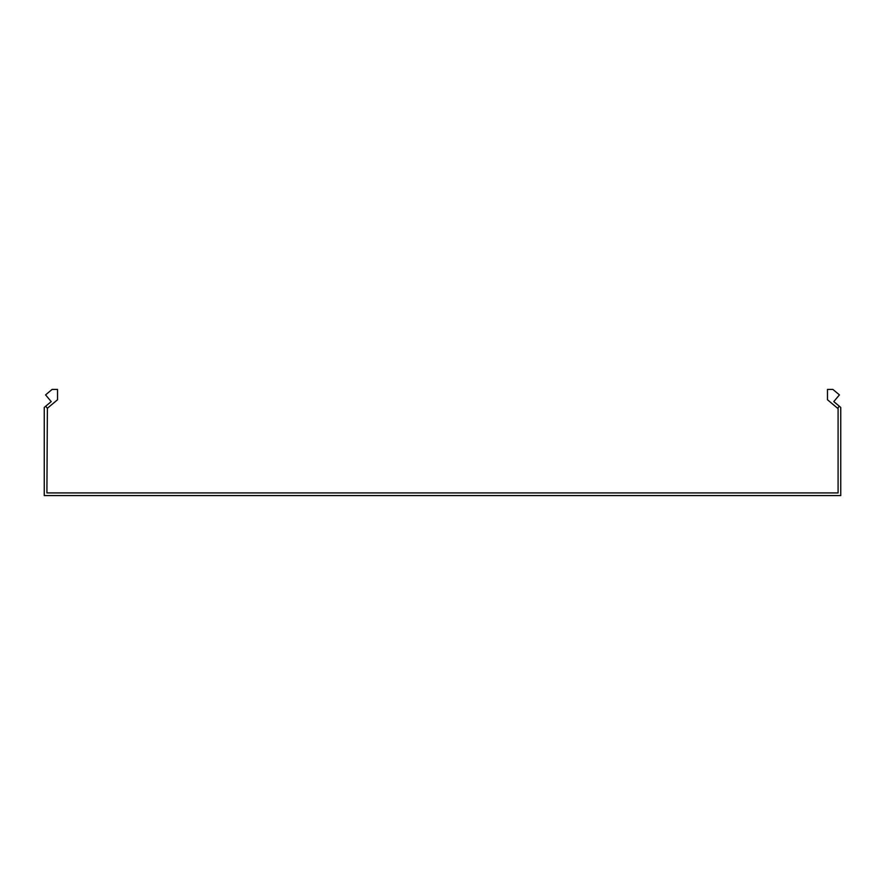 <?xml version="1.0" encoding="UTF-8"?>
<svg xmlns="http://www.w3.org/2000/svg" width="885" height="885" viewBox="0 0 885 885"><rect width="100%" height="100%" fill="white"/><g stroke="black" fill="none" stroke-linecap="round" stroke-linejoin="round"><path stroke-width="1.33" d="M837.619 408.273L839.323 406.237L833.792 401.602L839.422 394.887L832.907 389.422L827.475 389.422L827.475 399.755L838.095 408.671L838.095 492.923L46.905 492.923L47.381 408.273L45.677 406.237L51.208 401.602L45.578 394.887L52.093 389.422L57.525 389.422L57.525 399.755L47.381 408.273M839.323 406.237L840.75 407.432L840.75 495.578L44.25 495.578L44.25 407.432L45.677 406.237"/></g></svg>
